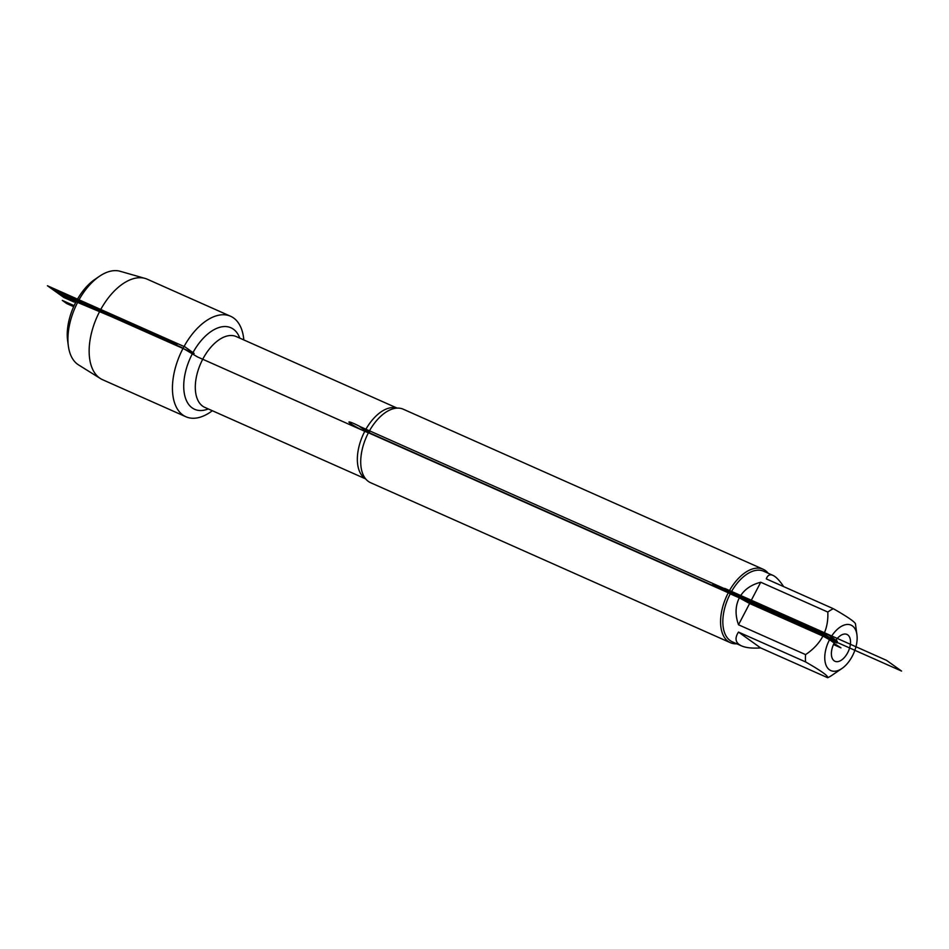 <?xml version="1.0" encoding="UTF-8"?>
<svg xmlns="http://www.w3.org/2000/svg" width="949" height="949" viewBox="0 0 949 949"><rect width="100%" height="100%" fill="white"/><g stroke="black" fill="none" stroke-linecap="round" stroke-linejoin="round"><path stroke-width="1.42" d="M68.364 346.065L67.628 340.644A45.101 25.089 -66 0 1 75.884 302.067A45.101 25.089 -66 0 1 94.853 279.421L99.372 276.337A51.365 28.577 114 0 0 77.771 302.126A51.365 28.577 114 0 0 68.364 346.065A51.365 28.577 114 0 0 78.494 364.867L100.487 378.592A54.995 30.593 -66 0 1 99.692 311.426A54.995 30.593 -66 0 1 145.031 278.401A54.995 30.593 -66 0 1 147.285 279.22L230.583 316.254A54.995 30.593 -66 0 1 243.822 339.932M763.079 569.222L403.23 409.197A40.214 22.373 114 0 0 394.487 408.45A40.214 22.373 114 0 0 368.426 432.756A40.214 22.373 114 0 0 364.143 476.706A40.214 22.373 114 0 0 370.549 482.685L730.41 642.71A40.214 22.373 -66 0 1 726.305 596.874A40.214 22.373 -66 0 1 763.079 569.222A40.214 22.373 -66 0 1 768.156 573.232M212.339 410.727A54.995 30.593 -66 0 1 185.897 416.753A54.995 30.593 -66 0 1 182.991 348.461A54.995 30.593 -66 0 1 230.583 316.254M736.78 643.778A40.214 22.373 -66 0 1 730.41 642.71M834.207 643.031A14.71 8.185 114 0 0 834.978 661.287A14.71 8.185 114 0 0 848.43 651.18A14.71 8.185 114 0 0 846.923 634.418A14.71 8.185 114 0 0 834.207 643.031L821.146 633.695L369.73 432.969M829.533 639.697A24.876 13.844 114 0 0 826.176 665.498A24.876 13.844 114 0 0 841.905 668.511A24.876 13.844 114 0 0 857.042 640.516A24.876 13.844 114 0 0 856.923 634.727A24.876 13.844 114 0 0 845.927 624.608A24.876 13.844 114 0 0 829.533 639.697L806.84 627.301L828.418 636.898L836.971 643.007L829.533 639.697M738.488 632.081C734.407 638.38 735.428 642.995 741.537 645.901C745.997 647.823 752.367 648.499 760.624 647.906L738.488 632.081L805.559 661.904C821.193 670.86 828.572 676.127 827.694 677.728A38.601 21.471 114 0 0 832.012 675.261L841.905 668.511M760.624 647.906L827.694 677.728M783.649 586.612C779.639 580.551 776.057 576.802 772.913 575.355C769.805 574.026 767.599 575.201 766.294 578.89L833.364 608.712A38.601 21.471 114 0 0 827.813 612.058C828.655 629.922 821.241 644.098 805.571 654.608A38.601 21.471 114 0 0 805.559 661.904M855.5 624.537C856.389 622.935 848.999 617.657 833.364 608.712M827.813 612.058L760.742 582.235C750.73 584.798 743.589 590.005 739.318 597.882C735.285 605.877 735.012 614.845 738.5 624.786L805.571 654.608M760.742 582.235L738.5 624.786M772.913 575.355L763.648 571.227A38.601 21.471 114 0 0 730.244 593.849A38.601 21.471 114 0 0 732.284 641.785L741.537 645.901M185.897 416.753L102.599 379.719A54.995 30.593 -66 0 1 100.487 378.592M145.031 278.401L120.12 271.272A51.365 28.577 114 0 0 99.372 276.337M364.772 431.309L197.582 356.966L181.413 347.346L69.763 297.689L75.884 302.067L77.771 302.126L177.119 344.273L50.582 287.998L60.997 295.447L177.119 344.273L77.771 302.126M840.956 647.859L833.471 644.525L840.956 647.859L834.041 643.351M730.244 593.849L712.758 584.287L824.088 633.79L830.672 638.499L730.244 593.849M901.55 671.062L749.627 603.505L733.779 594.845L724.775 588.416L886.58 660.374L901.55 671.062M837.374 641.287L828.382 634.857L359.422 426.326L368.426 432.756L837.374 641.287M74.117 305.649L62.302 300.394L66.81 303.621L73.654 306.657M194.154 353.431L56.454 292.197L47.45 285.768L185.162 347.002L194.154 353.431M78.648 302.15L73.998 302.007L63.88 297.5L49.384 287.144L175.933 343.419L78.648 302.15M350.442 423.479A11.768 1.103 27.6 0 1 359.161 426.101A11.768 1.103 27.6 0 1 368.52 432.78A11.768 1.103 27.6 0 1 350.442 423.479M365.543 478.759A38.743 21.554 -66 0 1 362.874 435.271A38.743 21.554 -66 0 1 396.967 408.117M397.145 408.106L236.265 336.563A38.743 21.554 114 0 0 200.82 363.206A38.743 21.554 114 0 0 204.782 407.37L365.662 478.913M208.294 408.936A44.627 24.828 -66 0 1 190.097 358.437A44.627 24.828 -66 0 1 239.777 338.129M856.923 634.727L855.5 624.217"/></g></svg>
